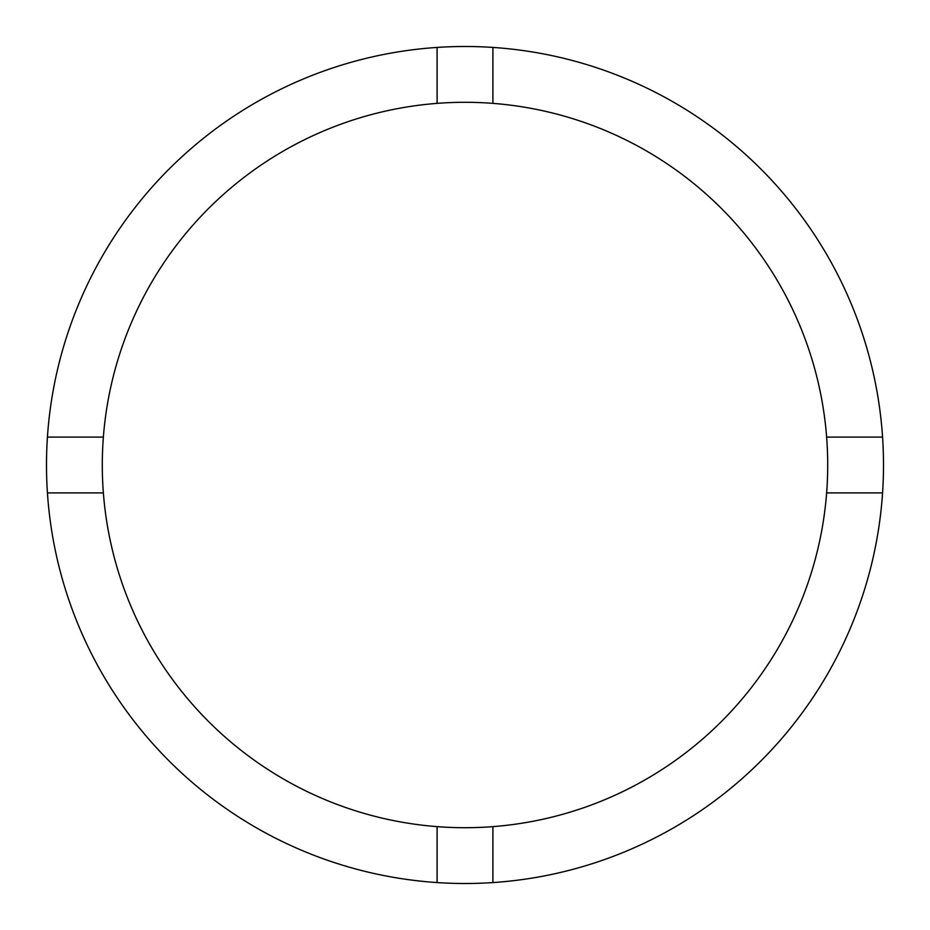 <?xml version="1.0" encoding="UTF-8"?>
<svg xmlns="http://www.w3.org/2000/svg" width="930" height="930" viewBox="0 0 930 930"><rect width="100%" height="100%" fill="white"/><g stroke="black" fill="none" stroke-linecap="round" stroke-linejoin="round"><path stroke-width="1.4" d="M492.9 826.631A362.7 362.7 0 0 0 826.631 437.1A362.7 362.7 0 0 0 492.9 103.37L492.9 47.43A418.5 418.5 0 0 0 47.43 492.9L103.37 492.9A362.7 362.7 0 0 0 492.9 826.631L492.9 882.57A418.5 418.5 0 0 0 882.57 437.1A418.5 418.5 0 0 0 492.9 47.43M437.1 47.43L437.1 103.37A362.7 362.7 0 0 0 103.37 492.9M103.37 437.1L47.43 437.1M882.57 437.1L826.631 437.1M826.631 492.9L882.57 492.9M437.1 826.631L437.1 882.57A418.5 418.5 0 0 0 492.9 882.57M47.43 492.9A418.5 418.5 0 0 0 437.1 882.57M492.9 103.37A362.7 362.7 0 0 0 437.1 103.37"/></g></svg>
